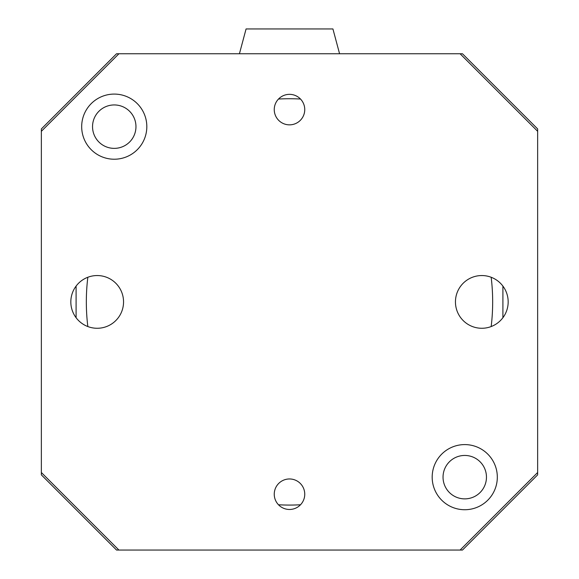 <?xml version="1.0" encoding="UTF-8"?>
<svg xmlns="http://www.w3.org/2000/svg" width="579" height="579" viewBox="0 0 579 579"><rect width="100%" height="100%" fill="white"/><g stroke="black" fill="none" stroke-linecap="round" stroke-linejoin="round"><path stroke-width="0.87" d="M491.166 277.254A203.164 203.164 0 0 1 491.166 326.556M300.508 504.772A203.164 203.164 0 0 1 278.492 504.772M87.834 326.556A203.164 203.164 0 0 1 87.834 277.254M278.492 99.038A203.164 203.164 0 0 1 300.508 99.038M486.461 477.161A21.712 21.712 0 0 0 464.749 455.449A21.712 21.712 0 0 0 443.036 477.161A21.712 21.712 0 0 0 464.749 498.874A21.712 21.712 0 0 0 486.461 477.161M135.964 126.656A21.712 21.712 0 0 0 114.251 104.944A21.712 21.712 0 0 0 92.539 126.656A21.712 21.712 0 0 0 114.251 148.369A21.712 21.712 0 0 0 135.964 126.656M41.355 474.874L41.355 472.507L118.905 550.05L116.531 550.05L41.355 474.874M76.095 317.726L76.095 286.091M41.355 131.31L41.355 128.936L116.531 53.767L118.905 53.767L41.355 131.31L41.355 472.507M239.424 53.767L246.075 28.95L332.925 28.95L339.576 53.767M462.469 550.05L460.095 550.05L537.645 472.507L537.645 474.874L462.469 550.05M502.905 286.091L502.905 317.726M537.645 128.936L537.645 131.31L460.095 53.767L462.469 53.767L537.645 128.936M289.5 509.469A15.249 15.249 0 0 1 274.251 494.22A15.249 15.249 0 0 1 289.5 478.963A15.249 15.249 0 0 1 304.749 494.22A15.249 15.249 0 0 1 289.5 509.469M289.5 124.847A15.249 15.249 0 0 1 274.251 109.597A15.249 15.249 0 0 1 289.5 94.348A15.249 15.249 0 0 1 304.749 109.597A15.249 15.249 0 0 1 289.5 124.847M97.192 328.271A26.366 26.366 0 0 1 74.358 288.726A26.366 26.366 0 0 1 120.019 288.726A26.366 26.366 0 0 1 97.192 328.271M481.808 328.271A26.366 26.366 0 0 1 458.981 288.726A26.366 26.366 0 0 1 504.642 288.726A26.366 26.366 0 0 1 481.808 328.271M464.749 444.592A32.569 32.569 0 0 1 492.953 493.446A32.569 32.569 0 0 1 436.544 493.446A32.569 32.569 0 0 1 464.749 444.592M114.251 94.088A32.569 32.569 0 0 1 142.456 142.941A32.569 32.569 0 0 1 86.047 142.941A32.569 32.569 0 0 1 114.251 94.088M460.095 53.767L118.905 53.767M537.645 472.507L537.645 131.31M118.905 550.05L460.095 550.05"/></g></svg>
